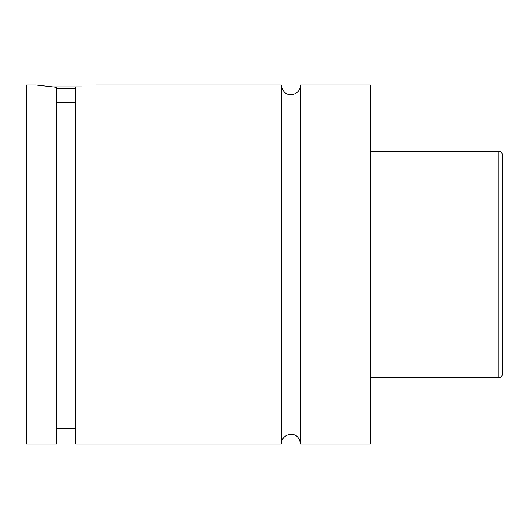 <?xml version="1.0" encoding="UTF-8"?>
<svg xmlns="http://www.w3.org/2000/svg" width="529" height="529" viewBox="0 0 529 529"><rect width="100%" height="100%" fill="white"/><g stroke="black" fill="none" stroke-linecap="round" stroke-linejoin="round"><path stroke-width="0.79" d="M281.316 85.017L281.316 443.983C281.646 439.044 284.192 435.903 288.953 434.554C292.755 434.144 298.607 433.859 300.584 443.983L300.584 85.017C300.254 89.956 297.708 93.097 292.94 94.446C289.138 94.856 283.286 95.134 281.316 85.017L96.351 85.017M75.574 88.799L56.676 88.799M50.672 86.908L81.578 86.908M56.676 102.659L75.574 102.659M35.899 85.017L56.676 87.331L56.676 443.983L26.45 443.983L26.45 85.017L35.899 85.017M75.574 87.331C102.738 84.547 102.738 84.547 75.574 87.331L75.574 443.983L281.316 443.983M502.55 264.5L502.55 374.076C501.77 376.879 500.507 378.136 498.774 377.858L498.774 151.142C500.507 150.864 501.77 152.121 502.55 154.924L502.55 264.5M300.584 443.983L370.3 443.983L370.3 85.017L300.584 85.017M498.774 151.142L370.3 151.142M498.774 377.858L370.3 377.858M75.574 428.867L56.676 428.867"/></g></svg>
